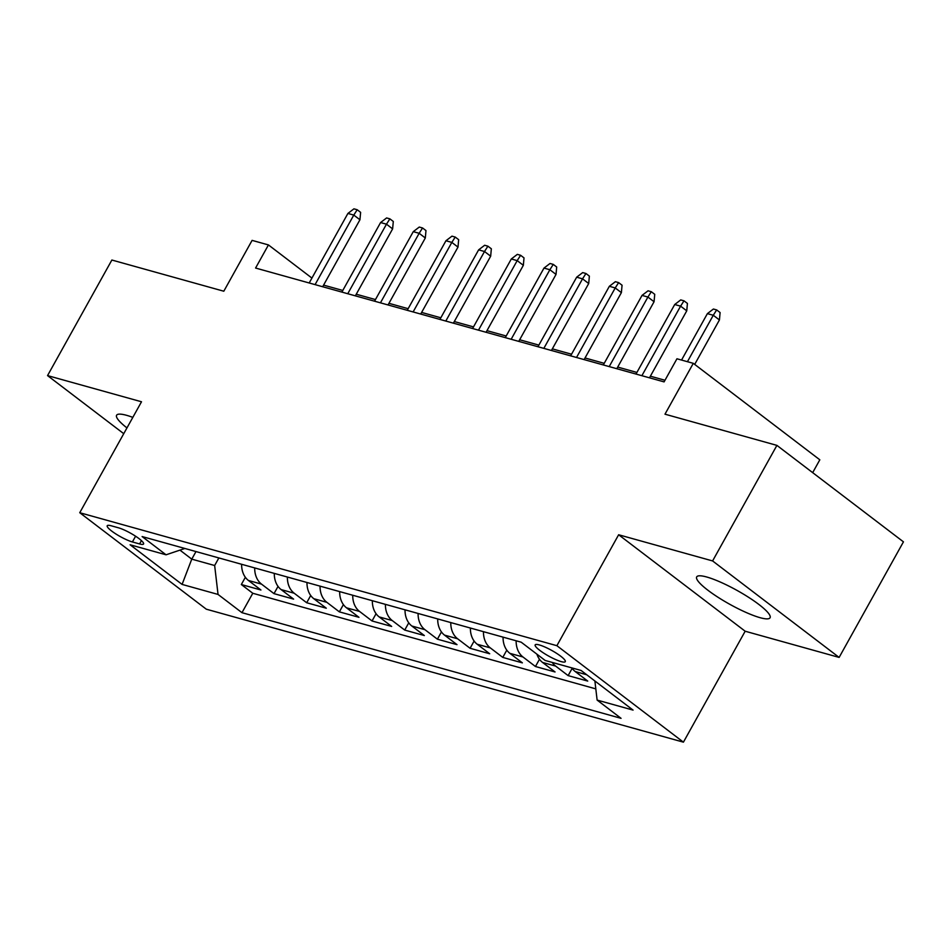 <?xml version="1.0" encoding="UTF-8"?>
<svg xmlns="http://www.w3.org/2000/svg" width="951" height="951" viewBox="0 0 951 951"><rect width="100%" height="100%" fill="white"/><g stroke="black" fill="none" stroke-linecap="round" stroke-linejoin="round"><path stroke-width="1.43" d="M706.7 576.995A41.999 7.834 -150.9 0 0 696.679 576.912A41.999 7.834 -150.9 0 0 717.898 597.192A41.999 7.834 -150.9 0 0 760.051 617.674A41.999 7.834 -150.9 0 0 770.072 617.758A41.999 7.834 -150.9 0 0 748.853 597.478A41.999 7.834 -150.9 0 0 706.7 576.995M132.831 417.37A41.999 7.834 -150.9 0 0 126.626 415.325A41.999 7.834 -150.9 0 0 116.604 415.242A41.999 7.834 -150.9 0 0 126.959 427.914M539.288 644.933A17.237 3.21 -150.9 0 0 535.175 644.885A17.237 3.21 -150.9 0 0 543.889 653.218A17.237 3.21 -150.9 0 0 561.185 661.611A17.237 3.21 -150.9 0 0 565.286 661.646A17.237 3.21 -150.9 0 0 556.585 653.325A17.237 3.21 -150.9 0 0 539.288 644.933M812.677 472.647L819.821 459.808L693.291 363.33L676.946 358.777L664.083 381.886L255.581 268.039L268.444 244.93L252.098 240.377L223.806 291.22L111.873 260.027L47.55 375.597L123.749 433.68M839.127 657.414L903.45 541.844L776.908 445.377L712.596 560.935L618.637 534.759L556.882 645.693L683.424 742.16L745.168 631.226L839.127 657.414L712.596 560.935M556.882 645.693L79.753 512.72L206.296 609.187L683.424 742.16M241.625 564.288A21.54 16.726 105.6 0 0 248.449 580.479L260.931 590L241.328 584.532L245.358 577.293M254.702 567.925A21.54 16.726 105.6 0 0 261.525 584.128L274.007 593.638L278.037 586.398M274.007 593.638L293.609 599.106L281.127 589.584A21.54 16.726 105.6 0 1 274.304 573.394M306.983 582.499A21.54 16.726 105.6 0 0 313.806 598.702L326.288 608.212L306.686 602.744L310.715 595.504M339.673 591.605A21.54 16.726 105.6 0 0 346.497 607.808L358.979 617.318L339.364 611.862L343.394 604.61M372.352 600.711A21.54 16.726 105.6 0 0 379.176 616.914L391.657 626.436L372.043 620.967L376.073 613.716M405.031 609.829A21.54 16.726 105.6 0 0 411.854 626.02L424.336 635.541L404.722 630.073L408.764 622.822M437.71 618.935A21.54 16.726 105.6 0 0 444.533 635.125L457.015 644.647L437.401 639.179L441.442 631.94M470.388 628.04A21.54 16.726 105.6 0 0 477.212 644.243L489.694 653.753L470.091 648.285L474.121 641.045M503.067 637.146A21.54 16.726 105.6 0 0 509.891 653.349L522.372 662.859L502.77 657.403L506.8 650.151M536.911 654.169A21.54 16.726 105.6 0 0 542.569 662.455L555.051 671.965L535.449 666.508L539.479 659.257M571.824 667.887A21.54 16.726 105.6 0 0 575.248 671.561L587.73 681.082L568.127 675.614L572.157 668.363M132.403 541.951L139.595 543.948A16.69 3.115 -150.9 0 0 143.577 543.984A16.69 3.115 -150.9 0 0 135.137 535.924A16.69 3.115 -150.9 0 0 118.388 527.781L111.196 525.784A16.69 3.115 -150.9 0 0 107.213 525.748A16.69 3.115 -150.9 0 0 115.642 533.808A16.69 3.115 -150.9 0 0 132.403 541.951L135.589 536.209M195.989 551.568L191.769 559.14L214.653 565.512L218.041 594.434L241.97 612.682L621.062 718.338L597.121 700.079L633.069 710.1L581.097 670.467L545.149 660.458L521.207 642.198L142.115 536.554L166.056 554.802L184.886 548.465M218.041 594.434L182.093 584.413L130.109 544.78L166.056 554.802M241.328 584.532L252.788 593.269L595.813 688.869M568.127 675.614L555.646 666.092A21.54 16.726 -74.4 0 1 552.222 662.419M535.449 666.508L522.967 656.986A21.54 16.726 -74.4 0 1 516.143 640.796M502.77 657.403L490.288 647.881A21.54 16.726 -74.4 0 1 483.465 631.678M470.091 648.285L457.609 638.775A21.54 16.726 -74.4 0 1 450.786 622.572M437.401 639.179L424.919 629.669A21.54 16.726 -74.4 0 1 418.095 613.466M404.722 630.073L392.24 620.551A21.54 16.726 -74.4 0 1 385.417 604.361M372.043 620.967L359.561 611.445A21.54 16.726 -74.4 0 1 352.738 595.255M339.364 611.862L326.882 602.34A21.54 16.726 -74.4 0 1 320.059 586.149M306.686 602.744L294.204 593.234A21.54 16.726 -74.4 0 1 287.38 577.031M218.861 557.94L214.653 565.512M693.291 363.33L664.987 414.184L776.908 445.377M79.753 512.72L141.509 401.774L47.55 375.597M311.928 278.084L268.444 244.93M664.987 380.257L650.377 376.192M636.908 372.435L617.698 367.074M604.23 363.33L585.02 357.968M571.551 354.212L552.341 348.862M538.86 345.106L519.662 339.757M506.182 336L486.983 330.651M473.503 326.894L454.305 321.545M440.824 317.789L421.614 312.427M408.145 308.683L388.935 303.321M375.467 299.565L356.256 294.216M342.788 290.459L323.578 285.11M179.953 550.13L191.769 559.14L182.093 584.413M252.788 593.269L241.97 612.682M597.121 700.079L594.886 680.987M618.637 534.759L745.168 631.226M322.674 286.738L359.942 219.764L353.784 215.081L315.078 284.622M347.911 213.44L353.927 208.84L357.196 209.743L353.784 215.081L347.911 213.44L309.194 282.982M357.196 209.743L360.619 212.358L359.942 219.764M355.353 295.844L392.62 228.882L386.475 224.186L347.757 293.728M380.59 222.546L386.605 217.945L389.874 218.849L386.475 224.186L380.59 222.546L341.873 292.1M389.874 218.849L393.298 221.464L392.62 228.882M388.032 304.962L425.311 237.988L419.153 233.292L380.436 302.846M413.269 231.652L419.284 227.051L422.553 227.967L419.153 233.292L413.269 231.652L374.551 301.205M422.553 227.967L425.977 230.57L425.311 237.988M420.711 314.068L457.99 247.094L451.832 242.398L413.114 311.952M445.948 240.758L451.963 236.157L455.232 237.072L451.832 242.398L445.948 240.758L407.242 310.311M455.232 237.072L458.655 239.676L457.99 247.094M453.389 323.174L490.668 256.199L484.511 251.504L445.805 321.058M478.626 249.863L484.653 245.263L487.911 246.178L484.511 251.504L478.626 249.863L439.921 319.417M487.911 246.178L491.334 248.782L490.668 256.199M486.068 332.279L523.347 265.305L517.189 260.622L478.484 330.163M511.305 258.981L517.332 254.369L520.601 255.284L517.189 260.622L511.305 258.981L472.599 328.523M520.601 255.284L524.013 257.887L523.347 265.305M518.747 341.385L556.026 274.423L549.868 269.727L511.162 339.269M543.984 268.087L550.011 263.486L553.28 264.39L549.868 269.727L543.984 268.087L505.278 337.629M553.28 264.39L556.692 267.005L556.026 274.423M551.425 350.491L588.705 283.529L582.547 278.833L543.841 348.375M576.663 277.193L582.69 272.592L585.959 273.496L582.547 278.833L576.663 277.193L537.957 346.746M585.959 273.496L589.37 276.111L588.705 283.529M584.116 359.609L621.383 292.635L615.226 287.939L576.52 357.493M609.353 286.299L615.368 281.698L618.637 282.613L615.226 287.939L609.353 286.299L570.636 355.852M618.637 282.613L622.061 285.217L621.383 292.635M616.795 368.715L654.062 301.74L647.916 297.045L609.199 366.599M642.032 295.404L648.047 290.804L651.316 291.719L647.916 297.045L642.032 295.404L603.314 364.958M651.316 291.719L654.74 294.323L654.062 301.74M649.474 377.82L686.753 310.846L680.595 306.151L641.877 375.704M674.711 304.522L680.726 299.91L683.995 300.825L680.595 306.151L674.711 304.522L635.993 374.064M683.995 300.825L687.418 303.428L686.753 310.846M694.694 364.399L719.432 319.952L713.274 315.268L687.43 361.701M707.389 313.628L713.405 309.027L716.674 309.931L713.274 315.268L707.389 313.628L681.546 360.06M716.674 309.931L720.097 312.546L719.432 319.952M261.525 584.128L248.449 580.479M586.708 674.758L575.248 671.561M555.646 666.092L542.569 662.455M522.967 656.986L509.891 653.349M490.288 647.881L477.212 644.243M457.609 638.775L444.533 635.125M424.919 629.669L411.854 626.02M392.24 620.551L379.176 616.914M359.561 611.445L346.497 607.808M326.882 602.34L313.806 598.702M294.204 593.234L281.127 589.584M141.449 540.62L139.595 543.948"/></g></svg>
